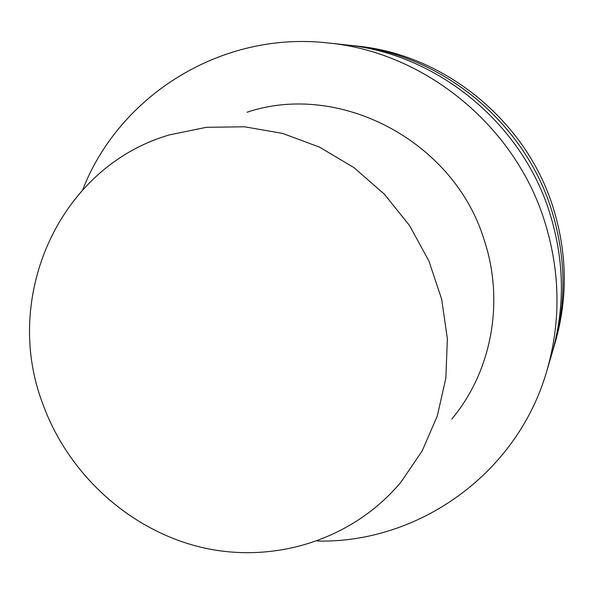 <?xml version="1.0" encoding="UTF-8"?>
<svg xmlns="http://www.w3.org/2000/svg" width="594" height="594" viewBox="0 0 594 594"><rect width="100%" height="100%" fill="white"/><g stroke="black" fill="none" stroke-linecap="round" stroke-linejoin="round"><path stroke-width="0.89" d="M544.349 220.463C514.352 125.089 424.287 52.138 328.378 42.998C221.391 30.554 119.342 95.567 82.811 189.553C119.342 95.567 221.391 30.554 328.378 42.998C424.287 52.138 514.352 125.089 544.349 220.463C560.305 271.168 561.159 321.228 546.911 370.634C561.159 321.228 560.305 271.168 544.349 220.463M317.248 541.045C418.057 543.428 517.292 474.19 546.911 370.634C517.292 474.19 418.057 543.428 317.248 541.045M549.487 212.177C521.228 122.245 436.36 53.527 345.649 44.854L328.378 42.998L345.649 44.854C436.36 53.527 521.228 122.245 549.487 212.177C564.523 259.986 565.302 307.254 551.826 353.972C565.302 307.254 564.523 259.986 549.487 212.177M484.058 239.612C453.831 140.808 339.196 81.185 247.111 112.221C339.196 81.185 453.831 140.808 484.058 239.612C504.885 301.678 491.513 371.822 451.767 419.06C491.513 371.822 504.885 301.678 484.058 239.612M42.575 403.267C2.138 297.097 58.724 167.062 169.372 134.905L206.267 127.316L244.483 126.774L282.714 133.435L319.617 147.171L353.876 167.59L384.221 194.023L409.548 225.549L428.927 261.048L441.669 299.22L447.364 338.691L445.864 378.051L437.325 415.904L422.148 450.98L400.957 482.12C352.569 540.087 273.663 564.322 201.529 547.378C129.351 530.152 67.865 473.923 42.575 403.267C2.138 297.097 58.724 167.062 169.372 134.905L206.267 127.316L244.483 126.774L282.714 133.435L319.617 147.171L353.876 167.59L384.221 194.023L409.548 225.549L428.927 261.048L441.669 299.22L447.364 338.691L445.864 378.051L437.325 415.904L422.148 450.98L400.957 482.12C352.569 540.087 273.663 564.322 201.529 547.378C129.351 530.152 67.865 473.923 42.575 403.267M348.752 45.211L351.826 45.515C440.674 54.017 523.685 121.228 551.321 209.214C566.03 255.992 566.78 302.257 553.586 348.01L552.695 350.972L553.586 348.01C566.78 302.257 566.03 255.992 551.321 209.214C523.685 121.228 440.674 54.017 351.826 45.515L348.752 45.211M552.873 206.719C525.757 120.374 444.305 54.433 357.046 46.08L351.826 45.515L357.046 46.08C444.305 54.433 525.757 120.374 552.873 206.719C567.3 252.621 568.035 298.047 555.071 342.983C568.035 298.047 567.3 252.621 552.873 206.719M551.826 353.972L546.911 370.634L551.826 353.972M555.071 342.983L553.586 348.01L555.071 342.983"/></g></svg>
